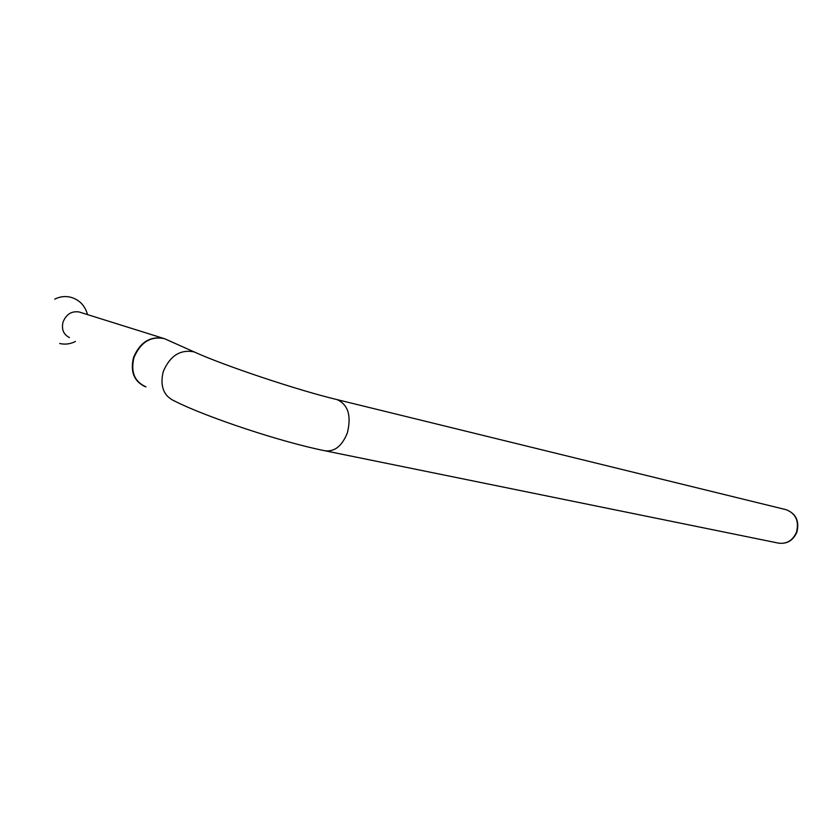 <?xml version="1.0" encoding="UTF-8"?>
<svg xmlns="http://www.w3.org/2000/svg" width="840" height="840" viewBox="0 0 840 840"><rect width="100%" height="100%" fill="white"/><g stroke="black" fill="none" stroke-linecap="round" stroke-linejoin="round"><path stroke-width="1.26" d="M167.643 340.084L164.335 338.615C150.623 335.947 140.49 342.3 133.928 357.651C130.578 372.046 134.547 381.749 145.824 386.768M79.926 312.218L79.191 311.997C71.715 310.821 66.329 314.149 63.053 322.004C61.352 329.343 63.473 334.53 69.416 337.565M166.446 339.549L164.797 338.814M162.971 338.216C149.572 336.242 139.755 342.689 133.518 357.556C130.2 371.417 133.864 381.024 144.512 386.348L146.013 386.862M785.778 509.607L786.24 509.723C796.047 513.67 799.596 521.157 796.887 532.161C793.097 540.614 786.912 544.257 778.323 543.091C786.66 544.236 792.729 540.582 796.52 532.109C799.218 521.042 795.784 513.587 786.24 509.723L337.176 399.641C348.106 404.649 351.519 415.685 347.403 432.737C342.174 445.914 334.709 451.931 325.017 450.786C281.894 442.229 207.228 417.522 174.993 401.247C163.674 396.228 159.747 386.337 163.233 371.595C169.974 355.834 180.233 349.251 194.019 351.855L164.335 338.615M197.201 353.262L194.019 351.855C224.532 365.831 298.683 390.495 337.176 399.641M778.323 543.091L325.657 450.923M79.191 311.997L162.992 338.226M59.682 343.507C65.153 344.736 70.403 344.054 75.432 341.471M87.496 314.591C85.113 305.802 79.695 300.058 71.242 297.37C65.541 295.869 60.039 296.468 54.726 299.145"/></g></svg>
